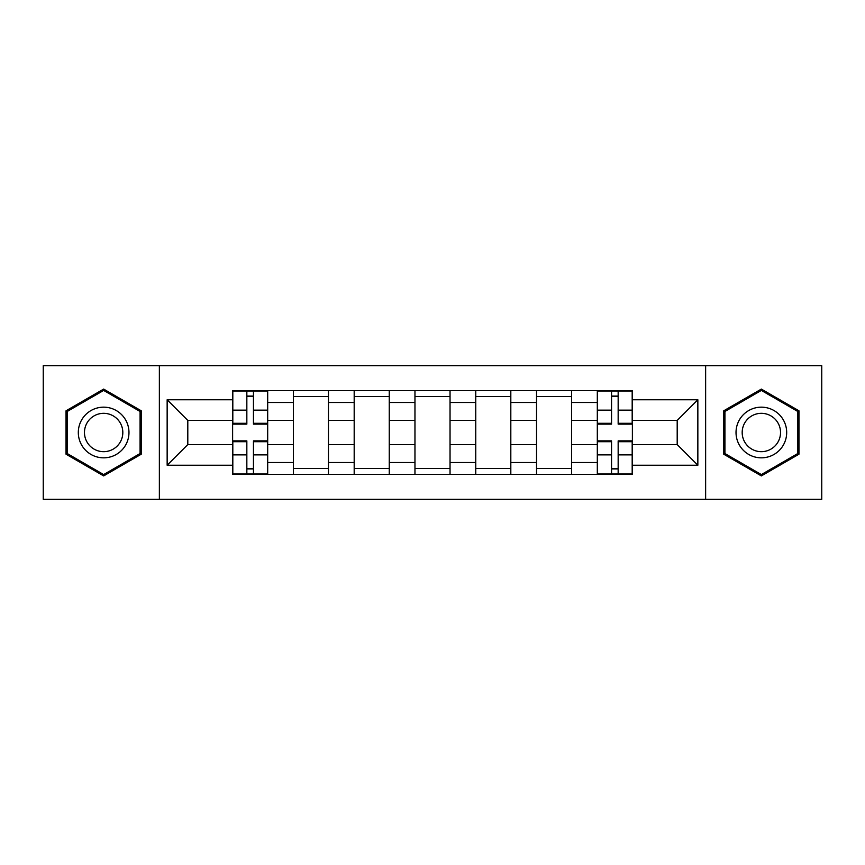 <?xml version="1.0" encoding="UTF-8"?>
<svg xmlns="http://www.w3.org/2000/svg" width="865" height="865" viewBox="0 0 865 865"><rect width="100%" height="100%" fill="white"/><g stroke="black" fill="none" stroke-linecap="round" stroke-linejoin="round"><path stroke-width="1.3" d="M705.635 499.321L821.75 499.321L821.75 365.679L43.25 365.679L43.25 499.321L705.635 499.321L705.635 365.679M293.397 474.388L293.397 402.495L267.685 402.495L267.685 474.388M267.685 402.495L267.685 390.612M293.397 402.495L293.397 390.612M328.462 390.612L328.462 474.388M354.185 474.388L354.185 390.612M389.25 390.612L389.25 474.388M414.962 474.388L414.962 390.612M450.038 390.612L450.038 474.388M475.75 474.388L475.75 390.612M510.815 390.612L510.815 474.388M536.538 474.388L536.538 390.612M571.603 390.612L571.603 474.388M597.315 474.388L597.315 390.612M597.315 444.578L571.603 444.578M536.538 444.578L510.815 444.578M475.75 444.578L450.038 444.578M414.962 444.578L389.25 444.578M354.185 444.578L328.462 444.578M293.397 444.578L267.685 444.578M597.315 420.422L571.603 420.422M536.538 420.422L510.815 420.422M475.75 420.422L450.038 420.422M414.962 420.422L389.25 420.422M354.185 420.422L328.462 420.422M293.397 420.422L267.685 420.422M187.802 444.578L232.62 444.578L232.62 420.422L187.802 420.422L187.802 444.578L167.15 465.229L167.15 399.771L232.62 399.771L232.62 420.422M632.38 420.422L632.38 444.578L677.198 444.578L677.198 420.422L632.38 420.422L632.38 390.612L232.62 390.612L232.62 399.771M632.38 399.771L697.85 399.771L697.85 465.229L632.38 465.229L632.38 444.578M232.62 444.578L232.62 474.388L632.38 474.388L632.38 465.229M232.62 465.229L167.15 465.229M159.365 499.321L159.365 365.679M141.244 410.789L103.649 389.088L66.043 410.789L66.043 454.212L103.649 475.912L141.244 454.212L141.244 410.789M798.957 410.789L761.351 389.088L723.756 410.789L723.756 454.212L761.351 475.912L798.957 454.212L798.957 410.789M253.456 468.538L246.839 468.538M246.839 396.462L253.456 396.462M328.462 468.538L293.397 468.538M293.397 396.462L328.462 396.462M389.25 468.538L354.185 468.538M354.185 396.462L389.25 396.462M450.038 468.538L414.962 468.538M414.962 396.462L450.038 396.462M510.815 468.538L475.75 468.538M475.75 396.462L510.815 396.462M571.603 468.538L536.538 468.538M536.538 396.462L571.603 396.462M618.161 468.538L611.544 468.538M611.544 396.462L618.161 396.462M167.15 399.771L187.802 420.422M677.198 444.578L697.85 465.229M677.198 420.422L697.85 399.771M253.456 424.12L253.456 391.002L267.49 391.002L267.49 424.12L253.456 424.12M246.839 396.073L253.456 396.073M246.839 391.002L232.815 391.002L232.815 424.12L246.839 424.12L246.839 391.002L253.456 391.002M246.839 440.88L246.839 473.998L232.815 473.998L232.815 440.88L246.839 440.88M253.456 468.927L246.839 468.927M253.456 473.998L267.49 473.998L267.49 440.88L253.456 440.88L253.456 473.998L246.839 473.998M81.71 445.161A25.323 25.323 0 0 0 116.31 454.439A25.323 25.323 0 0 0 125.576 419.839A25.323 25.323 0 0 0 90.976 410.561A25.323 25.323 0 0 0 81.71 445.161M87.041 442.091A19.171 19.171 0 0 0 113.228 449.108A19.171 19.171 0 0 0 120.246 422.909A19.171 19.171 0 0 0 94.058 415.892A19.171 19.171 0 0 0 87.041 442.091M103.649 390.429L140.076 411.47L140.076 453.53L103.649 474.571L67.21 453.53L67.21 411.47L103.649 390.429M739.424 445.161A25.323 25.323 0 0 0 774.024 454.439A25.323 25.323 0 0 0 783.29 419.839A25.323 25.323 0 0 0 748.69 410.561A25.323 25.323 0 0 0 739.424 445.161M744.754 442.091A19.171 19.171 0 0 0 770.942 449.108A19.171 19.171 0 0 0 777.959 422.909A19.171 19.171 0 0 0 751.771 415.892A19.171 19.171 0 0 0 744.754 442.091M761.351 390.429L797.79 411.47L797.79 453.53L761.351 474.571L724.924 453.53L724.924 411.47L761.351 390.429M618.161 424.12L618.161 391.002L632.185 391.002L632.185 424.12L618.161 424.12M611.544 396.073L618.161 396.073M611.544 391.002L597.51 391.002L597.51 424.12L611.544 424.12L611.544 391.002L618.161 391.002M611.544 440.88L611.544 473.998L597.51 473.998L597.51 440.88L611.544 440.88M618.161 468.927L611.544 468.927M618.161 473.998L632.185 473.998L632.185 440.88L618.161 440.88L618.161 473.998L611.544 473.998M536.538 402.495L510.815 402.495M475.75 402.495L450.038 402.495M414.962 402.495L389.25 402.495M354.185 402.495L328.462 402.495M597.315 402.495L571.603 402.495M536.538 462.505L510.815 462.505M475.75 462.505L450.038 462.505M414.962 462.505L389.25 462.505M354.185 462.505L328.462 462.505M293.397 462.505L267.685 462.505M597.315 462.505L571.603 462.505M253.456 423.299L267.49 423.299M253.456 410.14L267.49 410.14M232.815 423.299L246.839 423.299M232.815 410.14L246.839 410.14M246.839 441.701L232.815 441.701M246.839 454.86L232.815 454.86M267.49 441.701L253.456 441.701M267.49 454.86L253.456 454.86M618.161 423.299L632.185 423.299M618.161 410.14L632.185 410.14M597.51 423.299L611.544 423.299M597.51 410.14L611.544 410.14M611.544 441.701L597.51 441.701M611.544 454.86L597.51 454.86M632.185 441.701L618.161 441.701M632.185 454.86L618.161 454.86"/></g></svg>
